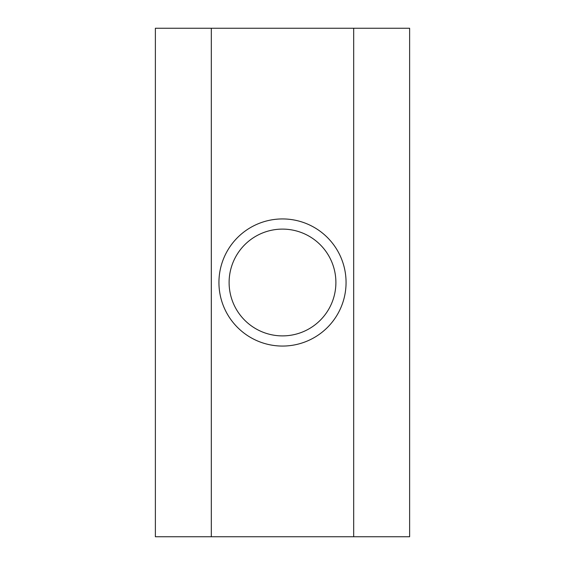 <?xml version="1.0" encoding="UTF-8"?>
<svg xmlns="http://www.w3.org/2000/svg" width="565" height="565" viewBox="0 0 565 565"><rect width="100%" height="100%" fill="white"/><g stroke="black" fill="none" stroke-linecap="round" stroke-linejoin="round"><path stroke-width="0.85" d="M282.5 335.893A53.392 53.392 0 0 0 335.893 282.5A53.392 53.392 0 0 0 282.5 229.107A53.392 53.392 0 0 0 229.107 282.5A53.392 53.392 0 0 0 282.5 335.893M282.5 218.938A63.563 63.563 0 0 1 346.062 282.5A63.563 63.563 0 0 1 282.5 346.062A63.563 63.563 0 0 1 218.938 282.5A63.563 63.563 0 0 1 282.5 218.938M409.625 28.25L155.375 28.25L155.375 536.75L409.625 536.75L409.625 28.25M211.31 28.25L211.31 536.75M353.69 28.25L353.69 536.75"/></g></svg>
